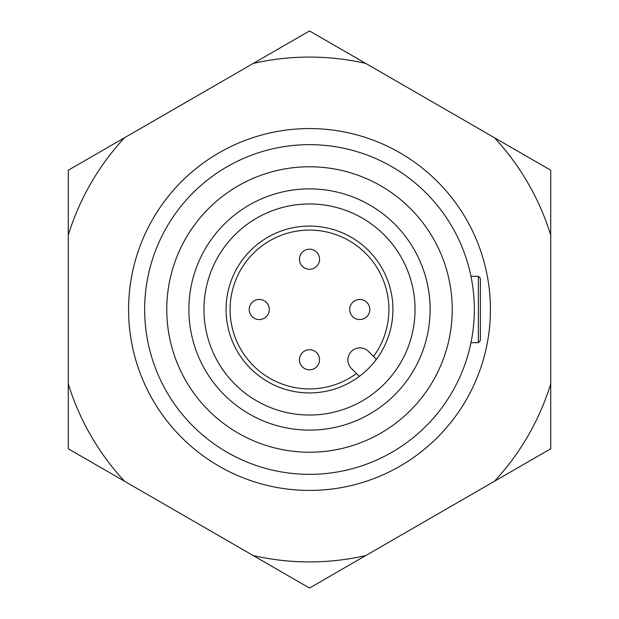 <?xml version="1.0" encoding="UTF-8"?>
<svg xmlns="http://www.w3.org/2000/svg" width="619" height="619" viewBox="0 0 619 619"><rect width="100%" height="100%" fill="white"/><g stroke="black" fill="none" stroke-linecap="round" stroke-linejoin="round"><path stroke-width="0.93" d="M480.375 309.5L480.375 340.659L478.363 342.671L478.363 276.329L480.375 278.341L480.375 309.5L480.375 290.404M480.375 340.659L480.375 328.596M369.806 309.5A10.051 10.051 0 0 1 359.755 319.551A10.051 10.051 0 0 1 349.704 309.5A10.051 10.051 0 0 1 359.755 299.449A10.051 10.051 0 0 1 369.806 309.5A10.051 10.051 0 0 0 359.755 299.449A10.051 10.051 0 0 0 349.704 309.5M309.5 249.194A10.051 10.051 0 0 1 319.551 259.245A10.051 10.051 0 0 1 309.5 269.296A10.051 10.051 0 0 1 299.449 259.245A10.051 10.051 0 0 1 309.5 249.194A10.051 10.051 0 0 0 299.449 259.245A10.051 10.051 0 0 0 309.5 269.296M249.194 309.5A10.051 10.051 0 0 1 259.245 299.449A10.051 10.051 0 0 1 269.296 309.5A10.051 10.051 0 0 1 259.245 319.551A10.051 10.051 0 0 1 249.194 309.5A10.051 10.051 0 0 0 259.245 319.551A10.051 10.051 0 0 0 269.296 309.5M309.5 369.806A10.051 10.051 0 0 1 299.449 359.755A10.051 10.051 0 0 1 309.5 349.704A10.051 10.051 0 0 1 319.551 359.755A10.051 10.051 0 0 1 309.5 369.806A10.051 10.051 0 0 0 319.551 359.755A10.051 10.051 0 0 0 309.5 349.704M373.528 356.467A79.402 79.402 0 0 0 309.5 230.098A79.402 79.402 0 0 0 230.098 309.5A79.402 79.402 0 0 0 356.467 373.528M309.5 226.074A83.426 83.426 0 0 0 226.074 309.5A83.426 83.426 0 0 0 309.5 392.926A83.426 83.426 0 0 0 392.926 309.5A83.426 83.426 0 0 0 309.5 226.074M309.5 166.774A142.726 142.726 0 0 1 452.226 309.5A142.726 142.726 0 0 1 309.5 452.226A142.726 142.726 0 0 1 166.774 309.5A142.726 142.726 0 0 1 309.5 166.774A142.726 142.726 0 0 0 166.774 309.5A142.726 142.726 0 0 0 309.5 452.226M309.5 128.574A180.926 180.926 0 0 1 490.426 309.5A180.926 180.926 0 0 1 309.5 490.426A180.926 180.926 0 0 1 128.574 309.5A180.926 180.926 0 0 1 309.5 128.574M309.5 144.66A164.84 164.84 0 0 1 474.34 309.5A164.84 164.84 0 0 1 309.5 474.34A164.84 164.84 0 0 1 144.66 309.5A164.84 164.84 0 0 1 309.5 144.66M309.5 188.888A120.612 120.612 0 0 1 430.112 309.5A120.612 120.612 0 0 1 309.5 430.112A120.612 120.612 0 0 1 188.888 309.5A120.612 120.612 0 0 1 309.5 188.888M309.5 203.961A105.54 105.54 0 0 1 415.04 309.5A105.54 105.54 0 0 1 309.5 415.04A105.54 105.54 0 0 1 203.961 309.5A105.54 105.54 0 0 1 309.5 203.961M359.345 376.398L351.43 368.491A12.063 12.063 0 0 1 351.43 351.43A12.063 12.063 0 0 1 368.491 351.43L376.398 359.345M550.732 448.775L494.465 481.257L550.732 448.775L550.732 383.811A252.42 252.42 0 0 1 494.465 481.257L365.767 555.568A252.42 252.42 0 0 1 253.233 555.568L309.5 588.05L365.767 555.568M68.268 170.225L124.535 137.743L68.268 170.225L68.268 235.189A252.42 252.42 0 0 1 124.535 137.743L253.233 63.432A252.42 252.42 0 0 1 365.767 63.432L309.5 30.95L253.233 63.432M309.5 30.95L494.465 137.743A252.42 252.42 0 0 1 550.732 235.189L550.732 383.811M309.5 588.05L124.535 481.257A252.42 252.42 0 0 1 68.268 383.811L68.268 235.189M68.268 383.811L68.268 448.775L124.535 481.257M550.732 235.189L550.732 170.225L494.465 137.743M478.363 342.671L470.966 342.671M478.363 276.329L470.966 276.329"/></g></svg>
